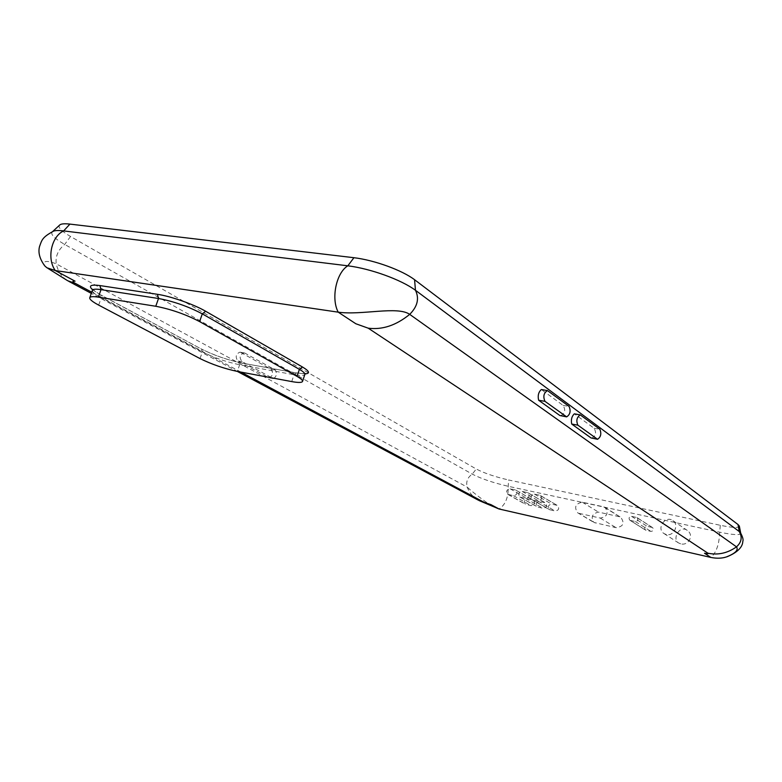 <?xml version="1.0" encoding="UTF-8"?>
<svg xmlns="http://www.w3.org/2000/svg" width="782" height="782" viewBox="0 0 782 782"><rect width="100%" height="100%" fill="white"/><g stroke="black" fill="none" stroke-linecap="round" stroke-linejoin="round"><path stroke-width="0.59" stroke-dasharray="3.91 2.93" d="M560.489 415.77C565.044 413.658 565.894 410.198 563.06 405.379L541.359 389.544M591.583 438.164C595.845 436.131 596.676 432.827 594.056 428.243L574.33 413.834M740.486 532.718L740.71 533.207C740.427 535.367 733.408 535.025 719.636 532.18L508.192 486.287C493.256 482.807 481.282 478.76 472.26 474.127L64.671 244.424C54.222 238.373 50.126 234.17 52.384 231.804L53.264 231.257M244.962 353.161L244.209 352.907C239.546 354.588 238.881 357.521 242.225 361.704L273.358 378.615C276.496 376.768 277.18 373.933 275.411 370.101L244.962 353.161L239.937 352.154C235.871 353.933 235.147 356.846 237.767 360.903L268.998 377.794C272.869 376.083 273.583 373.258 271.149 369.329L240.651 352.399M680.663 543.832L678.473 542.894C671.826 538.808 679.724 524.585 687.231 530.382C694.524 535.035 688.395 546.139 680.663 543.832M652.032 527.4L647.115 526.315C644.71 526.794 644.153 528.046 645.453 530.069L650.947 531.418C653.469 531.017 654.026 529.766 652.647 527.674L636.568 517.449L631.563 516.355C629.051 516.814 628.464 518.095 629.803 520.186L646.04 530.323M556.794 505.27L551.593 504.126C548.241 504.937 547.468 506.765 549.296 509.6L555.181 511.037C558.807 510.382 559.589 508.564 557.527 505.573L539.736 495.25L534.448 494.097C530.88 494.859 530.069 496.717 532.014 499.659L527.635 498.828C524.341 499.659 523.588 501.467 525.387 504.253L531.115 505.651C534.692 504.977 535.465 503.178 533.412 500.236L549.981 509.874M544.692 502.601L539.551 501.458C536.217 502.279 535.465 504.097 537.273 506.912L543.079 508.329C546.686 507.665 547.459 505.856 545.406 502.885L527.43 492.572L522.21 491.428C518.662 492.201 517.86 494.048 519.795 496.971L537.938 507.176M619.197 516.658L598.416 512.093C592.13 513.686 590.625 517.137 593.9 522.435L616.06 527.674C623.283 526.697 624.877 523.256 620.84 517.361L603.479 506.804L582.336 502.21C575.474 503.588 573.92 507.107 577.654 512.777L595.288 523.002M739.342 526.061C739.146 528.094 732.812 527.84 720.339 525.299L508.632 479.982L508.192 486.287C508.496 497.332 505.446 504.898 499.024 508.984M59.823 224.903C57.487 227.044 61.064 230.905 70.536 236.496L476.267 469.014C484.361 473.227 495.143 476.883 508.632 479.982M492.298 506.472C481.116 498.691 472.758 492.249 467.216 487.147C465.808 481.79 467.489 477.45 472.26 474.127L476.267 469.014M478.027 500.011L478.017 500.011C473.002 497.127 469.396 492.836 467.216 487.147L56.226 263.827C46.304 260.074 42.482 260.758 44.75 265.87M630.409 520.441L635.414 521.545C637.936 521.095 638.532 519.815 637.193 517.713L636.568 517.449M515.27 489.923L510.108 488.789C506.589 489.561 505.798 491.399 507.714 494.302L513.549 495.71C517.068 494.947 517.87 493.11 515.964 490.197L532.728 499.952L538.006 501.106C541.584 500.363 542.405 498.515 540.47 495.544L539.736 495.25M520.48 497.235L525.709 498.388C529.258 497.645 530.069 495.798 528.143 492.856L527.43 492.572M579.11 513.373L600.244 518.075C607.164 516.785 608.787 513.246 605.102 507.479L603.479 506.804M666.293 534.526L663.967 533.529C655.99 528.544 665.492 514.927 672.94 520.675C679.441 524.8 673.781 536.618 666.293 534.526M70.536 236.496L64.671 244.424C58.132 249.869 55.317 256.34 56.226 263.827C58.044 271.608 61.856 277.248 67.653 280.728M720.339 525.299L719.636 532.18C719.284 544.164 716.371 552.591 710.897 557.439M92.55 289.751L100.223 294.687L201.228 348.958C214.024 355.38 227.67 360.091 242.156 363.112L296.515 372.994L305.146 373.874M240.954 372.095L91.758 292.194M98.659 305.097L101.289 297.815L202.343 351.89C214.004 357.706 226.428 361.998 239.624 364.764L294.012 374.715C300.562 375.878 304.178 375.79 304.843 374.441M200.036 358.586L202.343 351.89L201.688 349.124C214.2 355.38 227.552 359.994 241.746 362.965L239.624 364.764L237.366 371.43L91.328 293.387M291.735 381.587L294.012 374.715L296.515 372.994M92.432 290.317C92.09 291.93 95.042 294.433 101.289 297.815L100.702 294.853L201.228 348.958M242.156 363.112L296.114 372.858L304.755 373.649M100.223 294.687L92.96 289.731M631.563 516.355L647.115 526.315M635.414 521.545L650.947 531.418M534.448 494.097L551.593 504.126M538.006 501.106L555.181 511.037M525.709 498.388L543.079 508.329M522.21 491.428L539.551 501.458M513.549 495.71L531.115 505.651M508.378 494.566L526.032 504.507M510.108 488.789L527.635 498.828M582.336 502.21L598.416 512.093M600.244 518.075L616.06 527.674M275.411 370.101L271.149 369.329M272.781 378.41L268.382 377.589M242.225 361.704L237.767 360.903M563.06 405.379L569.081 406.425M541.955 389.807L548.114 390.853M594.056 428.243L599.892 429.308M574.838 414.069L580.791 415.125M726.41 556.94L727.26 556.676M68.748 281.325L67.839 280.836M479.063 500.558L478.017 500.011M46.871 267.757L47.849 268.324M637.193 517.713L652.647 527.664M629.803 520.186L645.453 530.069M540.47 495.544L557.527 505.573M532.014 499.659L549.296 509.6M528.143 492.856L545.406 502.885M519.795 496.971L537.273 506.912M515.964 490.197L533.422 500.236M507.714 494.302L525.387 504.263M605.102 507.479L620.84 517.361M577.654 512.777L593.89 522.435M663.967 533.529L678.463 542.894M672.94 520.675L687.231 530.372M273.358 378.615L268.998 377.794M244.209 352.907L239.937 352.154"/><path stroke-width="1.17" d="M566.579 416.855L559.853 415.516L538.632 400.237L544.986 401.352C542.913 396.562 543.734 392.975 547.449 390.58L569.081 406.425C570.997 411.068 570.186 414.548 566.647 416.874L544.986 401.352M547.449 390.58L541.359 389.544C538.495 392.075 537.586 395.643 538.632 400.237M52.717 231.492L59.823 224.903C61.201 223.769 64.574 223.505 69.94 224.102L353.933 257.708C374.373 260.132 401.977 270.171 414.568 279.712L738.022 524.536L739.234 531.525L415.467 290.288C401.44 279.809 370.541 268.597 347.834 265.812L63.645 230.905C58.816 230.338 55.454 230.416 53.577 231.13L53.264 231.257M580.234 414.89L574.33 413.834C571.72 416.298 570.85 419.699 571.71 424.04L591.036 437.949L597.556 439.288L577.859 425.164C576.002 420.628 576.793 417.207 580.234 414.89L599.892 429.308C601.612 433.707 600.83 437.04 597.556 439.288M727.26 556.676C743.731 549.824 742.568 542.063 742.861 541.222C743.477 539.648 742.656 536.775 740.388 532.581L739.234 531.525C742.489 537.146 741.571 542.258 736.497 546.853C738.697 550.039 735.334 553.402 726.41 556.94C721.903 558.426 716.732 558.592 710.897 557.439L499.024 508.984L479.063 500.558M710.897 557.439L704.523 553.245C707.622 553.91 708.766 553.891 707.945 553.216L368.205 328.176C382.3 330.004 396.132 325.4 409.69 314.364C417.529 306.515 419.455 298.489 415.467 290.288L414.568 279.712M353.933 257.708L347.834 265.812C336.231 272.762 330.874 298.558 338.215 312.165L355.82 323.748L368.205 328.176M707.945 553.216C718.072 555.288 727.583 553.167 736.497 546.853L409.69 314.364C397.539 305.772 361.695 315.498 338.215 312.165L55.278 270.552C46.656 258.568 51.309 236.565 63.645 230.905L69.94 224.102M91.758 292.194L75.326 283.397C72.218 281.608 72.13 280.875 75.062 281.178L55.278 270.552L46.871 267.757L44.75 265.87C39.726 259.018 37.976 252.606 39.501 246.643C41.925 239.869 42.091 237.376 53.577 231.13M499.024 508.984L490.979 504.664L484.224 502.386L240.954 372.095M738.022 524.536L739.342 526.061L740.671 532.982M297.043 376.406L199.625 321.598C185.705 314.354 171.082 309.242 155.765 306.261L98.337 297.14C93.136 296.349 90.272 296.544 89.754 297.737C89.431 299.301 92.403 301.754 98.659 305.097L200.036 358.586C211.727 364.344 224.17 368.625 237.366 371.43L291.735 381.587C298.284 382.779 301.891 382.721 302.536 381.421C302.829 380.326 301.002 378.654 297.043 376.406L299.389 369.339L302.507 367.022L205.656 311.265C194.092 304.462 170.623 296.192 157.426 294.306L99.91 285.567C90.663 284.355 88.21 285.743 92.55 289.751M305.146 373.874C310.337 373.483 309.457 371.196 302.507 367.022M484.224 502.386L478.027 500.011L237.386 371.43M67.653 280.728L75.326 283.397M302.536 381.421L304.843 374.441C305.146 373.317 303.328 371.616 299.389 369.339L202.294 313.865C188.423 306.544 173.819 301.412 158.502 298.499L157.426 294.306M199.625 321.598L202.294 313.865L205.656 311.265M155.765 306.261L158.502 298.499L101.044 289.633C95.834 288.861 92.97 289.086 92.432 290.317L92.491 289.213L92.96 289.731M98.337 297.14L101.044 289.633L99.91 285.567M559.853 415.516L566.08 416.63M591.036 437.949L597.067 439.083M571.71 424.04L577.859 425.164M91.328 293.387L68.748 281.325M47.849 268.324L67.829 280.826M89.754 297.737L92.432 290.317M304.843 374.441L305.498 373.532L304.755 373.649"/></g></svg>
